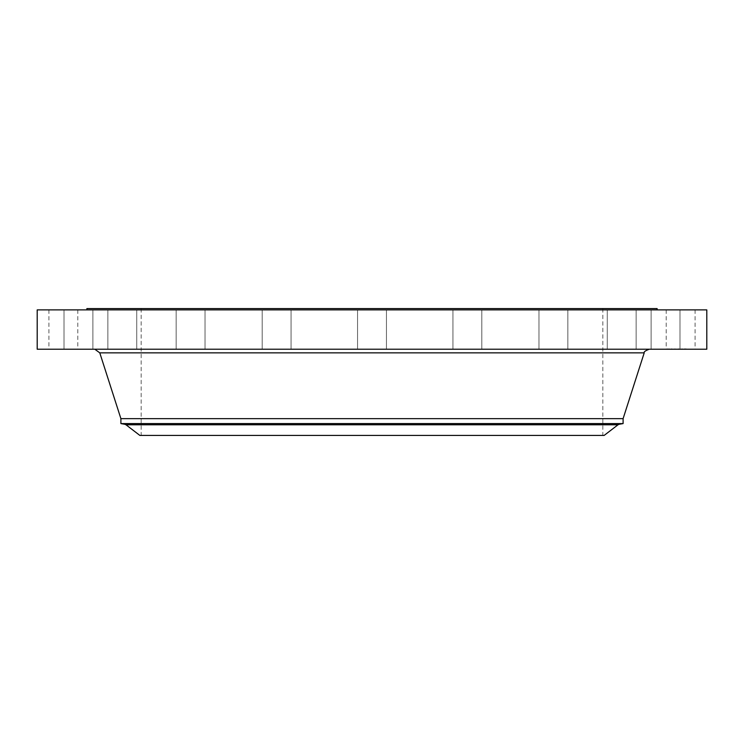 <?xml version="1.0" encoding="UTF-8"?>
<svg xmlns="http://www.w3.org/2000/svg" width="744" height="744" viewBox="0 0 744 744"><rect width="100%" height="100%" fill="white"/><g stroke="black" fill="none" stroke-linecap="round" stroke-linejoin="round"><path stroke-width="0.56" stroke-dasharray="3.72 2.79" d="M667.973 309.885L695.082 309.885L667.973 309.885M667.973 349.224L695.082 349.224L667.973 349.224M706.8 309.885L37.2 309.885M508.682 309.885L86.899 309.885L508.682 309.885M655.622 309.885L679.979 309.885L655.622 309.885M615.521 309.885L636.139 309.885L615.521 309.885M551.564 309.885L567.858 309.885L551.564 309.885M470.041 309.885L452.938 309.885L470.041 309.885M378.919 309.885L357.557 309.885L378.919 309.885M287.119 309.885L262.186 309.885L287.119 309.885M203.633 309.885L176.142 309.885L203.633 309.885M136.617 309.885L107.861 309.885L136.617 309.885M92.656 309.885L64.021 309.885L92.656 309.885M76.028 309.885L48.918 309.885L76.028 309.885M88.378 309.885L64.021 309.885L88.378 309.885M128.48 309.885L107.861 309.885L128.48 309.885M192.436 309.885L176.142 309.885L192.436 309.885M273.959 309.885L291.062 309.885L273.959 309.885M456.881 309.885L481.814 309.885L456.881 309.885M540.367 309.885L567.858 309.885L540.367 309.885M607.383 309.885L636.139 309.885L607.383 309.885M651.344 309.885L679.979 309.885L651.344 309.885M706.8 349.224L37.2 349.224M657.101 308.565L86.899 308.565M482.661 308.565L141.174 308.565L482.661 308.565M482.661 435.435L141.174 435.435L482.661 435.435M604.128 435.435L139.872 435.435M623.1 423.587L120.9 423.587M623.1 418.649L120.9 418.649M504.897 349.224L94.804 349.224L504.897 349.224M88.378 349.224L64.021 349.224L88.378 349.224M615.521 349.224L636.139 349.224L615.521 349.224M128.48 349.224L107.861 349.224L128.48 349.224M551.564 349.224L567.858 349.224L551.564 349.224M192.436 349.224L176.142 349.224L192.436 349.224M470.041 349.224L452.938 349.224L470.041 349.224M273.959 349.224L291.062 349.224L273.959 349.224M378.919 349.224L357.557 349.224L378.919 349.224M287.119 349.224L262.186 349.224L287.119 349.224M456.881 349.224L481.814 349.224L456.881 349.224M203.633 349.224L176.142 349.224L203.633 349.224M540.367 349.224L567.858 349.224L540.367 349.224M136.617 349.224L107.861 349.224L136.617 349.224M607.383 349.224L636.139 349.224L607.383 349.224M92.656 349.224L64.021 349.224L92.656 349.224M651.344 349.224L679.979 349.224L651.344 349.224M76.028 349.224L48.918 349.224L76.028 349.224M655.622 349.224L679.979 349.224L655.622 349.224M678.481 349.224L666.382 349.224L678.481 349.224M667.703 348.908L666.968 348.908L667.703 348.908M669.377 348.908L668.642 348.908L669.377 348.908M686.182 348.908L685.447 348.908L686.182 348.908M682.443 348.908L681.709 348.908L682.443 348.908M678.212 348.908L678.937 348.908L678.212 348.908M671.246 348.908L671.981 348.908L671.246 348.908M684.313 348.908L685.047 348.908L684.313 349.224M675.766 349.224L672.948 349.224L675.784 348.908M674.65 349.224L673.097 349.224L674.678 348.908M675.478 349.224L674.743 349.224L676.017 349.224L675.459 348.908M676.863 349.224L679.439 349.224L676.845 348.908M676.947 349.224L674.947 349.224L676.947 349.224M667.508 349.224L668.242 349.224L667.508 349.224M669.182 349.224L669.907 349.224L669.182 349.224M685.987 349.224L686.712 349.224L685.987 349.224M682.239 349.224L682.973 349.224L682.239 349.224M678.407 349.224L677.672 349.224L678.407 349.224M671.441 349.224L670.716 349.224L671.441 349.224M618.013 424.787L125.987 424.787M619.148 424.285L124.853 424.285M644.22 352.851L99.78 352.851M695.082 309.885L695.082 349.224M666.206 309.885L666.206 349.224M602.826 308.565L602.826 435.435M141.174 308.565L141.174 435.435M64.021 309.885L64.021 349.224L64.021 309.885M92.898 309.885L92.898 349.224L92.898 309.885M636.139 309.885L636.139 349.224L636.139 309.885M607.262 309.885L607.262 349.224L607.262 309.885M107.861 309.885L107.861 349.224L107.861 309.885M136.738 309.885L136.738 349.224L136.738 309.885M567.858 309.885L567.858 349.224L567.858 309.885M538.981 309.885L538.981 349.224L538.981 309.885M176.142 309.885L176.142 349.224L176.142 309.885M205.018 309.885L205.018 349.224L205.018 309.885M481.814 309.885L481.814 349.224L481.814 309.885M452.938 309.885L452.938 349.224L452.938 309.885M262.186 309.885L262.186 349.224L262.186 309.885M291.062 309.885L291.062 349.224L291.062 309.885M386.443 309.885L386.443 349.224L386.443 309.885M357.557 309.885L357.557 349.224L357.557 309.885M679.979 309.885L679.979 349.224L679.979 309.885M651.102 309.885L651.102 349.224L651.102 309.885M48.918 309.885L48.918 349.224M77.795 309.885L77.795 349.224"/><path stroke-width="1.12" d="M37.2 309.885L706.8 309.885L706.8 349.224L37.2 349.224L37.2 309.885M86.899 309.885L86.899 308.565L657.101 308.565L657.101 309.885M125.987 424.787L139.872 435.435L604.128 435.435L618.013 424.787L125.987 424.787L124.853 424.285L619.148 424.285L618.013 424.787M623.1 423.587L623.1 418.649L120.9 418.649L120.9 423.587L623.1 423.587L619.148 424.285M120.9 418.649L99.78 352.851L644.22 352.851C643.69 351.903 645.355 350.694 649.196 349.224M623.1 418.649L644.22 352.851M99.78 352.851L94.804 349.224M120.9 423.587L124.853 424.285"/></g></svg>

